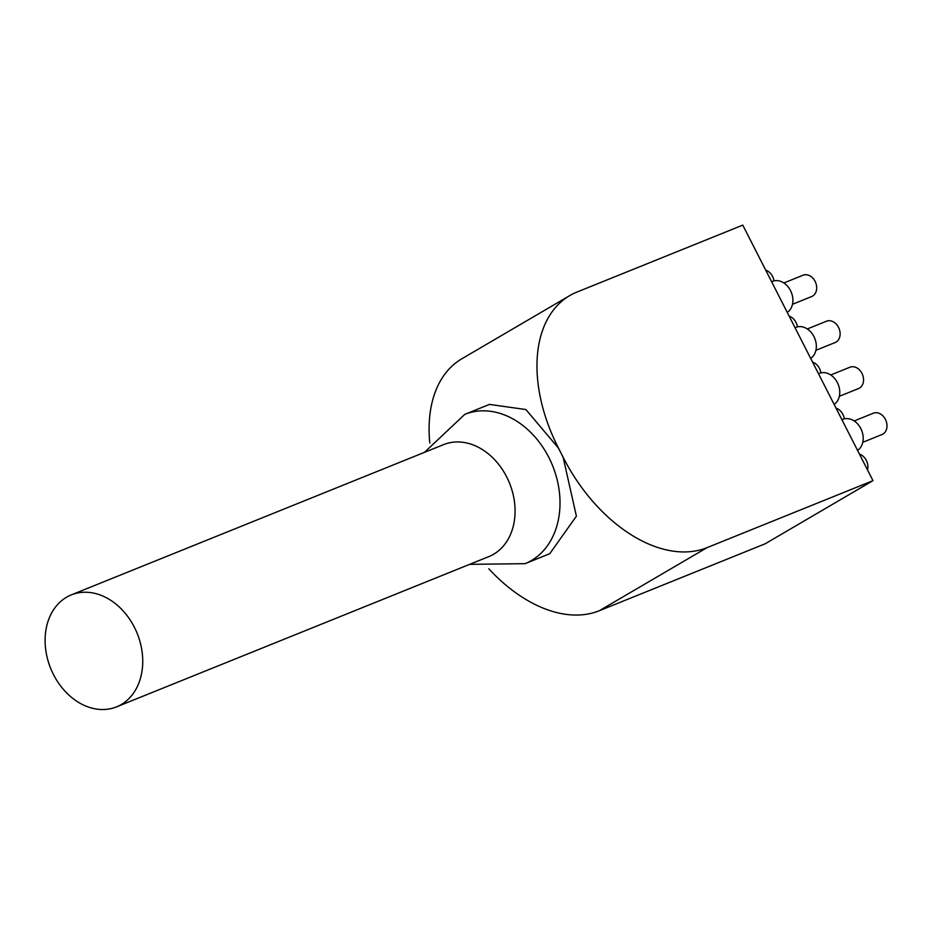 <?xml version="1.0" encoding="UTF-8"?>
<svg xmlns="http://www.w3.org/2000/svg" width="932" height="932" viewBox="0 0 932 932"><rect width="100%" height="100%" fill="white"/><g stroke="black" fill="none" stroke-linecap="round" stroke-linejoin="round"><path stroke-width="1.4" d="M783.87 282.967L803.081 275.22A11.499 8.889 68 0 1 815.092 281.371A11.499 8.889 68 0 1 811.69 296.539L792.48 304.298M765.72 270.163A11.499 8.889 68 0 1 772.558 276.408A11.499 8.889 68 0 1 774.003 280.882M789.159 316.158A11.499 8.889 68 0 1 795.998 322.402A11.499 8.889 68 0 1 797.442 326.876M807.298 328.973L826.521 321.214A11.499 8.889 68 0 1 838.532 327.365A11.499 8.889 68 0 1 835.13 342.545L815.908 350.292M830.738 374.967L849.961 367.208A11.499 8.889 68 0 1 861.96 373.359A11.499 8.889 68 0 1 858.57 388.539L839.348 396.298M812.599 362.152A11.499 8.889 68 0 1 819.438 368.408A11.499 8.889 68 0 1 820.882 372.87M836.039 408.146A11.499 8.889 68 0 1 842.878 414.402A11.499 8.889 68 0 1 844.31 418.864M854.178 420.961L873.389 413.202A11.499 8.889 68 0 1 885.4 419.353A11.499 8.889 68 0 1 881.998 434.533L862.787 442.292M859.467 454.14A11.499 8.889 68 0 1 866.306 460.396A11.499 8.889 68 0 1 867.517 469.938M771.614 281.72L772.5 281.359A17.254 13.328 68 0 1 790.511 290.586A17.254 13.328 68 0 1 787.249 312.395M818.482 373.709L819.368 373.348A17.254 13.328 68 0 1 837.379 382.586A17.254 13.328 68 0 1 834.117 404.383M795.054 327.715L795.94 327.353A17.254 13.328 68 0 1 813.951 336.592A17.254 13.328 68 0 1 810.677 358.389M841.922 419.703L842.808 419.342A17.254 13.328 68 0 1 860.818 428.58A17.254 13.328 68 0 1 857.557 450.377M489.486 404.406L525.904 409.556L558.047 447.605A80.513 62.211 68 0 1 560.796 452.626L558.186 447.523A138.018 87.037 -120.3 0 1 569.685 295.63A138.018 87.037 -120.3 0 1 576.931 292.077L742.781 225.125L872.981 480.667L707.132 547.608A138.018 87.037 -120.3 0 1 563.394 457.74L560.796 452.626A80.513 62.211 68 0 1 563.254 457.822L576.395 516.165L549.752 553.701L525.066 563.674A80.513 62.211 -112 0 0 548.843 457.449A80.513 62.211 -112 0 0 464.8 414.356M488.811 568.8A138.018 87.037 59.7 0 0 599.288 610.74L765.149 543.799L872.981 480.667M569.685 295.63L461.853 358.762A138.018 87.037 59.7 0 0 429.78 442.968M71.321 594.884L443.655 444.599A60.382 46.658 68 0 1 506.693 476.916A60.382 46.658 68 0 1 488.857 556.59L116.523 706.875A60.382 46.658 68 0 1 53.485 674.558A60.382 46.658 68 0 1 71.321 594.884A60.382 46.658 68 0 1 134.359 627.201A60.382 46.658 68 0 1 116.523 706.875M599.288 610.74L707.132 547.608M489.486 404.395L464.788 414.367L424.456 452.358M469.658 564.338L525.066 563.674"/></g></svg>
